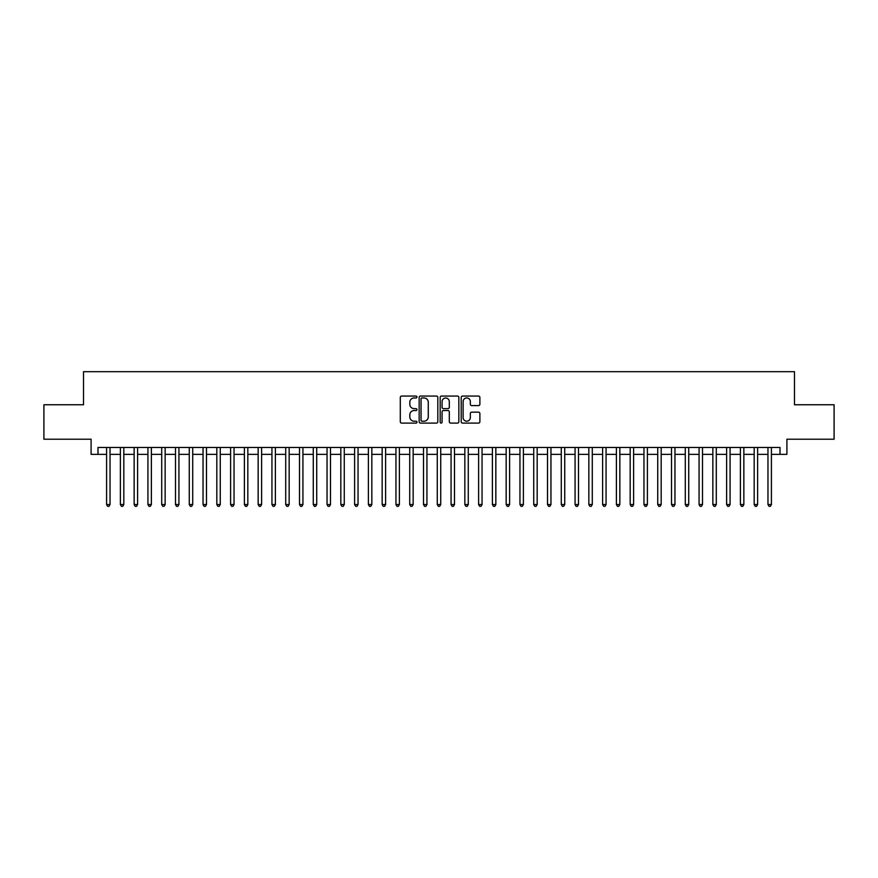 <?xml version="1.0" encoding="UTF-8"?>
<svg xmlns="http://www.w3.org/2000/svg" width="878" height="878" viewBox="0 0 878 878"><rect width="100%" height="100%" fill="white"/><g stroke="black" fill="none" stroke-linecap="round" stroke-linejoin="round"><path stroke-width="1.32" d="M416.951 397.01A0.944 0.944 0 0 0 416.007 396.055L401.641 396.055A1.35 1.35 0 0 0 400.291 397.416L400.291 421.758A1.35 1.35 0 0 0 401.641 423.108L416.007 423.108A0.944 0.944 0 0 0 416.951 422.164A0.944 0.944 0 0 0 416.007 421.21L414.153 421.21A4.324 4.324 0 0 1 409.817 416.885L409.817 414.855A4.324 4.324 0 0 1 414.153 410.531L416.007 410.531A0.944 0.944 0 0 0 416.951 409.587A0.944 0.944 0 0 0 416.007 408.632L414.153 408.632A4.324 4.324 0 0 1 409.817 404.308L409.817 402.278A4.324 4.324 0 0 1 414.153 397.954L416.007 397.954A0.944 0.944 0 0 0 416.951 397.01M478.521 405.592A1.35 1.35 0 0 0 479.882 404.242L479.882 397.416A1.35 1.35 0 0 0 478.521 396.055L462.563 396.055A1.35 1.35 0 0 0 461.213 397.416L461.213 421.758A1.35 1.35 0 0 0 462.563 423.108L478.521 423.108A1.35 1.35 0 0 0 479.882 421.758L479.882 413.505A1.35 1.35 0 0 0 478.521 412.155L471.695 412.155A1.35 1.35 0 0 0 470.345 413.505L470.345 417.599A3.622 3.622 0 0 1 466.723 421.21A3.622 3.622 0 0 1 463.112 417.599L463.112 401.564A3.622 3.622 0 0 1 466.723 397.954A3.622 3.622 0 0 1 470.345 401.564L470.345 404.242A1.35 1.35 0 0 0 471.695 405.592L478.521 405.592M97.985 454.365L97.985 447.473L780.015 447.473L780.015 454.365L786.907 454.365L786.907 439.209L834.1 439.209L834.1 404.758L794.491 404.758L794.491 371.69L83.509 371.69L83.509 404.758L43.9 404.758L43.9 439.209L91.092 439.209L91.092 454.365L106.589 454.365M437.815 397.416A1.35 1.35 0 0 0 436.465 396.055L420.507 396.055A1.35 1.35 0 0 0 419.157 397.416L419.157 421.758A1.35 1.35 0 0 0 420.507 423.108L436.465 423.108A1.35 1.35 0 0 0 437.815 421.758L437.815 397.416M441.535 396.055L457.493 396.055A1.35 1.35 0 0 1 458.843 397.416L458.843 421.758A1.35 1.35 0 0 1 457.493 423.108L450.666 423.108A1.35 1.35 0 0 1 449.316 421.758L449.316 411.881A1.35 1.35 0 0 0 447.956 410.531L443.434 410.531A1.35 1.35 0 0 0 442.073 411.881L442.073 422.164A0.944 0.944 0 0 1 441.129 423.108A0.944 0.944 0 0 1 440.185 422.164L440.185 397.416A1.35 1.35 0 0 1 441.535 396.055M110.035 454.365L120.374 454.365M123.82 454.365L134.147 454.365M137.594 454.365L147.932 454.365M151.378 454.365L161.706 454.365M165.152 454.365L175.49 454.365M178.925 454.365L189.264 454.365M192.71 454.365L203.037 454.365M206.484 454.365L216.822 454.365M220.268 454.365L230.596 454.365M234.042 454.365L244.38 454.365M247.826 454.365L258.154 454.365M261.6 454.365L271.939 454.365M275.385 454.365L285.712 454.365M289.158 454.365L299.497 454.365M302.932 454.365L313.27 454.365M316.717 454.365L327.044 454.365M330.49 454.365L340.829 454.365M344.275 454.365L354.602 454.365M358.048 454.365L368.387 454.365M371.833 454.365L382.16 454.365M385.607 454.365L395.945 454.365M399.391 454.365L409.719 454.365M413.165 454.365L423.503 454.365M426.938 454.365L437.277 454.365M440.723 454.365L451.062 454.365M454.497 454.365L464.835 454.365M468.281 454.365L478.609 454.365M482.055 454.365L492.393 454.365M495.84 454.365L506.167 454.365M509.613 454.365L519.952 454.365M523.398 454.365L533.725 454.365M537.171 454.365L547.51 454.365M550.956 454.365L561.283 454.365M564.73 454.365L575.068 454.365M578.503 454.365L588.842 454.365M592.288 454.365L602.615 454.365M606.061 454.365L616.4 454.365M619.846 454.365L630.174 454.365M633.62 454.365L643.958 454.365M647.404 454.365L657.732 454.365M661.178 454.365L671.516 454.365M674.962 454.365L685.29 454.365M688.736 454.365L699.075 454.365M702.51 454.365L712.848 454.365M716.294 454.365L726.622 454.365M730.068 454.365L740.406 454.365M743.853 454.365L754.18 454.365M757.626 454.365L767.965 454.365M771.411 454.365L780.015 454.365M421.989 397.954A0.944 0.944 0 0 0 421.045 398.897L421.045 420.266A0.944 0.944 0 0 0 421.989 421.21L423.953 421.21A4.324 4.324 0 0 0 428.277 416.885L428.277 402.278A4.324 4.324 0 0 0 423.953 397.954L421.989 397.954M449.316 401.641A3.622 3.622 0 0 0 445.695 398.019A3.622 3.622 0 0 0 442.073 401.641L442.073 407.282A1.35 1.35 0 0 0 443.434 408.632L447.956 408.632A1.35 1.35 0 0 0 449.316 407.282L449.316 401.641M110.035 447.473L110.035 504.521L106.589 504.521L106.589 447.473M110.035 504.521L109.004 506.31L107.621 506.31L106.589 504.521M123.82 447.473L123.82 504.521L120.374 504.521L120.374 447.473M123.82 504.521L122.777 506.31L121.405 506.31L120.374 504.521M137.594 447.473L137.594 504.521L134.147 504.521L134.147 447.473M137.594 504.521L136.562 506.31L135.179 506.31L134.147 504.521M151.378 447.473L151.378 504.521L147.932 504.521L147.932 447.473M151.378 504.521L150.336 506.31L148.964 506.31L147.932 504.521M165.152 447.473L165.152 504.521L161.706 504.521L161.706 447.473M165.152 504.521L164.12 506.31L162.737 506.31L161.706 504.521M178.925 447.473L178.925 504.521L175.49 504.521L175.49 447.473M178.925 504.521L177.894 506.31L176.522 506.31L175.49 504.521M192.71 447.473L192.71 504.521L189.264 504.521L189.264 447.473M192.71 504.521L191.678 506.31L190.296 506.31L189.264 504.521M206.484 447.473L206.484 504.521L203.037 504.521L203.037 447.473M206.484 504.521L205.452 506.31L204.08 506.31L203.037 504.521M220.268 447.473L220.268 504.521L216.822 504.521L216.822 447.473M220.268 504.521L219.237 506.31L217.854 506.31L216.822 504.521M234.042 447.473L234.042 504.521L230.596 504.521L230.596 447.473M234.042 504.521L233.01 506.31L231.627 506.31L230.596 504.521M247.826 447.473L247.826 504.521L244.38 504.521L244.38 447.473M247.826 504.521L246.784 506.31L245.412 506.31L244.38 504.521M261.6 447.473L261.6 504.521L258.154 504.521L258.154 447.473M261.6 504.521L260.568 506.31L259.186 506.31L258.154 504.521M275.385 447.473L275.385 504.521L271.939 504.521L271.939 447.473M275.385 504.521L274.342 506.31L272.97 506.31L271.939 504.521M289.158 447.473L289.158 504.521L285.712 504.521L285.712 447.473M289.158 504.521L288.127 506.31L286.744 506.31L285.712 504.521M302.932 447.473L302.932 504.521L299.497 504.521L299.497 447.473M302.932 504.521L301.9 506.31L300.528 506.31L299.497 504.521M316.717 447.473L316.717 504.521L313.27 504.521L313.27 447.473M316.717 504.521L315.685 506.31L314.302 506.31L313.27 504.521M330.49 447.473L330.49 504.521L327.044 504.521L327.044 447.473M330.49 504.521L329.459 506.31L328.087 506.31L327.044 504.521M344.275 447.473L344.275 504.521L340.829 504.521L340.829 447.473M344.275 504.521L343.243 506.31L341.86 506.31L340.829 504.521M358.048 447.473L358.048 504.521L354.602 504.521L354.602 447.473M358.048 504.521L357.017 506.31L355.645 506.31L354.602 504.521M371.833 447.473L371.833 504.521L368.387 504.521L368.387 447.473M371.833 504.521L370.801 506.31L369.418 506.31L368.387 504.521M385.607 447.473L385.607 504.521L382.16 504.521L382.16 447.473M385.607 504.521L384.575 506.31L383.192 506.31L382.16 504.521M399.391 447.473L399.391 504.521L395.945 504.521L395.945 447.473M399.391 504.521L398.349 506.31L396.977 506.31L395.945 504.521M413.165 447.473L413.165 504.521L409.719 504.521L409.719 447.473M413.165 504.521L412.133 506.31L410.75 506.31L409.719 504.521M426.938 447.473L426.938 504.521L423.503 504.521L423.503 447.473M426.938 504.521L425.907 506.31L424.535 506.31L423.503 504.521M440.723 447.473L440.723 504.521L437.277 504.521L437.277 447.473M440.723 504.521L439.691 506.31L438.309 506.31L437.277 504.521M454.497 447.473L454.497 504.521L451.062 504.521L451.062 447.473M454.497 504.521L453.465 506.31L452.093 506.31L451.062 504.521M468.281 447.473L468.281 504.521L464.835 504.521L464.835 447.473M468.281 504.521L467.25 506.31L465.867 506.31L464.835 504.521M482.055 447.473L482.055 504.521L478.609 504.521L478.609 447.473M482.055 504.521L481.023 506.31L479.651 506.31L478.609 504.521M495.84 447.473L495.84 504.521L492.393 504.521L492.393 447.473M495.84 504.521L494.808 506.31L493.425 506.31L492.393 504.521M509.613 447.473L509.613 504.521L506.167 504.521L506.167 447.473M509.613 504.521L508.581 506.31L507.199 506.31L506.167 504.521M523.398 447.473L523.398 504.521L519.952 504.521L519.952 447.473M523.398 504.521L522.355 506.31L520.983 506.31L519.952 504.521M537.171 447.473L537.171 504.521L533.725 504.521L533.725 447.473M537.171 504.521L536.14 506.31L534.757 506.31L533.725 504.521M550.956 447.473L550.956 504.521L547.51 504.521L547.51 447.473M550.956 504.521L549.913 506.31L548.541 506.31L547.51 504.521M564.73 447.473L564.73 504.521L561.283 504.521L561.283 447.473M564.73 504.521L563.698 506.31L562.315 506.31L561.283 504.521M578.503 447.473L578.503 504.521L575.068 504.521L575.068 447.473M578.503 504.521L577.472 506.31L576.1 506.31L575.068 504.521M592.288 447.473L592.288 504.521L588.842 504.521L588.842 447.473M592.288 504.521L591.256 506.31L589.873 506.31L588.842 504.521M606.061 447.473L606.061 504.521L602.615 504.521L602.615 447.473M606.061 504.521L605.03 506.31L603.658 506.31L602.615 504.521M619.846 447.473L619.846 504.521L616.4 504.521L616.4 447.473M619.846 504.521L618.814 506.31L617.432 506.31L616.4 504.521M633.62 447.473L633.62 504.521L630.174 504.521L630.174 447.473M633.62 504.521L632.588 506.31L631.216 506.31L630.174 504.521M647.404 447.473L647.404 504.521L643.958 504.521L643.958 447.473M647.404 504.521L646.373 506.31L644.99 506.31L643.958 504.521M661.178 447.473L661.178 504.521L657.732 504.521L657.732 447.473M661.178 504.521L660.146 506.31L658.763 506.31L657.732 504.521M674.962 447.473L674.962 504.521L671.516 504.521L671.516 447.473M674.962 504.521L673.92 506.31L672.548 506.31L671.516 504.521M688.736 447.473L688.736 504.521L685.29 504.521L685.29 447.473M688.736 504.521L687.704 506.31L686.322 506.31L685.29 504.521M702.51 447.473L702.51 504.521L699.075 504.521L699.075 447.473M702.51 504.521L701.478 506.31L700.106 506.31L699.075 504.521M716.294 447.473L716.294 504.521L712.848 504.521L712.848 447.473M716.294 504.521L715.263 506.31L713.88 506.31L712.848 504.521M730.068 447.473L730.068 504.521L726.622 504.521L726.622 447.473M730.068 504.521L729.036 506.31L727.664 506.31L726.622 504.521M743.853 447.473L743.853 504.521L740.406 504.521L740.406 447.473M743.853 504.521L742.821 506.31L741.438 506.31L740.406 504.521M757.626 447.473L757.626 504.521L754.18 504.521L754.18 447.473M757.626 504.521L756.595 506.31L755.223 506.31L754.18 504.521M771.411 447.473L771.411 504.521L767.965 504.521L767.965 447.473M771.411 504.521L770.379 506.31L768.996 506.31L767.965 504.521"/></g></svg>
